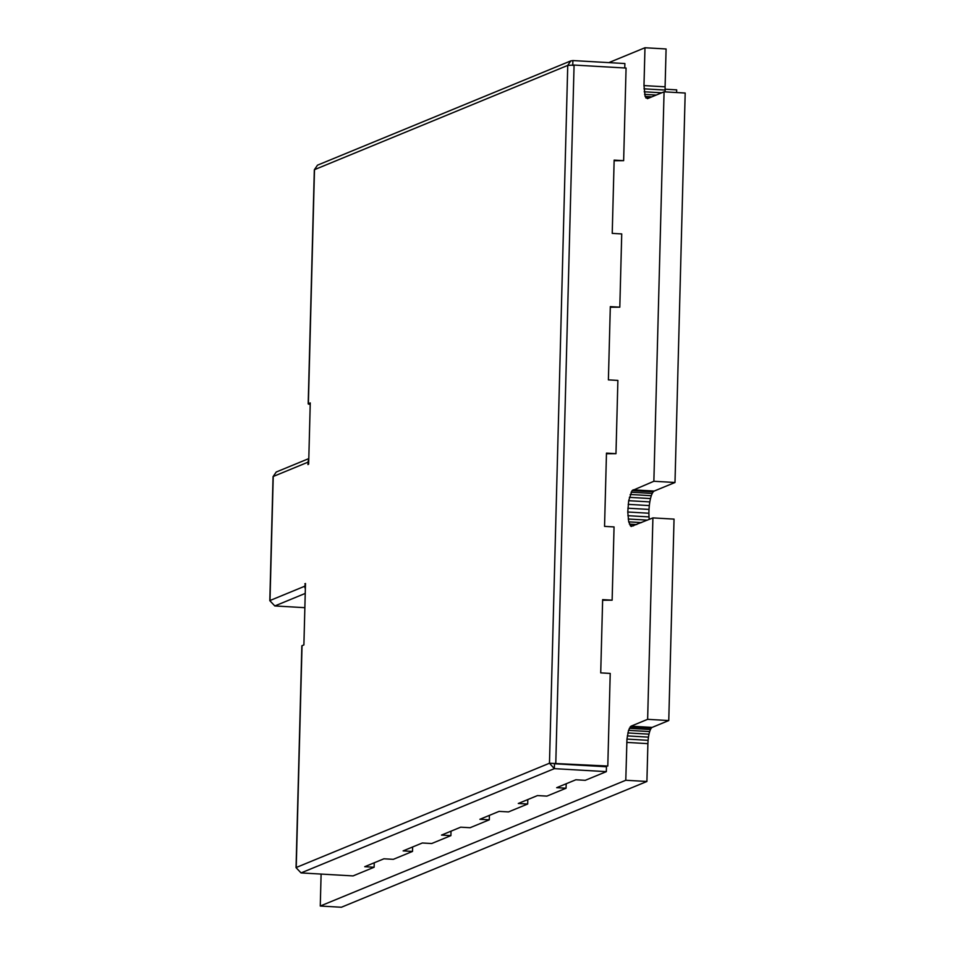 <?xml version="1.0" encoding="UTF-8"?>
<svg xmlns="http://www.w3.org/2000/svg" width="955" height="955" viewBox="0 0 955 955"><rect width="100%" height="100%" fill="white"/><g stroke="black" fill="none" stroke-linecap="round" stroke-linejoin="round"><path stroke-width="1.43" d="M321.107 874.076L320.271 906.032L341.389 907.25L646.905 781.476L625.788 780.259L626.958 739.098L628.521 730.36L631.004 726.182L647.633 719.33L652.91 517.897L631.124 526.48L628.712 521.872L627.769 512.011L628.677 500.695L632.067 490.631L653.865 481.272L664.071 91.823L647.43 98.663L645.126 96.455L643.98 85.592L644.971 47.75L608.836 62.624M646.905 781.476L647.896 743.635L626.778 742.417M647.896 743.635L648.087 740.316L626.958 739.098M648.087 740.316L648.445 737.129L627.328 735.911M648.445 737.129L648.982 734.156L627.853 732.939M648.982 734.156L649.651 731.578L628.521 730.36M649.651 731.578L650.427 729.525L629.297 728.307M650.427 729.525L651.262 728.116L630.133 726.898M651.262 728.116L652.122 727.4L631.004 726.182M652.122 727.4L668.763 720.548L647.633 719.33M668.763 720.548L674.039 519.114L652.91 517.897M633.547 525.859L630.205 525.668M636.746 524.546L629.381 524.128M641.474 522.6L628.712 521.872M647.502 520.117L628.199 519.007M649.245 519.401L649.006 516.906L627.889 515.688M649.006 516.906L648.899 513.229L627.769 512.011M648.899 513.229L648.994 509.421L627.877 508.203M648.994 509.421L649.304 505.577L628.187 504.359M649.304 505.577L649.806 501.912L628.677 500.695M649.806 501.912L650.474 498.57L629.357 497.352M650.474 498.57L651.286 495.693L630.169 494.487M651.286 495.693L652.205 493.437L631.088 492.219M652.205 493.437L653.196 491.849L632.067 490.631M653.196 491.849L654.199 491.049L633.081 489.831M654.199 491.049L674.994 482.49L653.865 481.272M674.994 482.49L685.189 93.029L664.071 91.823M648.839 98.09L645.807 97.911M651.871 96.837L645.126 96.455M656.204 95.058L644.577 94.378M661.684 92.802L644.183 91.787M665.241 91.883L665.11 90.045L643.992 88.827M665.11 90.045L665.098 86.809L643.98 85.592M665.098 86.809L666.089 48.968L644.971 47.75M320.271 906.032L625.788 780.259M676.617 92.54L676.689 89.866L665.11 89.197M310.22 404.383A5.169 0.609 1.5 0 1 308.19 403.846A5.169 0.609 1.5 0 1 308.37 403.69L310.256 402.915L308.656 464.082L307.976 464.596L308.047 462.16A5.169 4.954 -112.4 0 1 308.775 459.642M305.361 588.734A5.169 4.954 -112.4 0 1 304.788 586.203L305.493 583.493L303.893 644.923L302.031 645.687A5.169 0.609 -178.5 0 0 301.852 645.843L296.05 867.653L301.052 872.918L353.052 875.914L374.121 867.236L364.726 866.698L383.922 858.796L393.317 859.333L412.512 851.43L403.117 850.893L422.313 842.99L431.708 843.528L450.903 835.625L441.508 835.088L460.704 827.185L470.099 827.722L489.294 819.82L479.899 819.283L499.095 811.38L508.49 811.917L527.685 804.014L518.29 803.477L537.486 795.575L546.881 796.124L566.076 788.221L556.681 787.672L575.865 779.769L585.26 780.319L606.33 771.64L606.461 766.758L554.473 763.761L554.342 768.644L549.471 763.236L607.798 766.041L610.221 673.43L600.719 672.881L602.641 599.633L612.131 600.182L614.053 526.921L604.551 526.372L606.473 453.124L615.975 453.673L617.885 380.424L608.395 379.875L610.317 306.627L619.807 307.176L621.729 233.927L612.227 233.378L614.149 160.118L623.639 160.667L626.074 68.056L574.074 65.059L567.748 65.406L570.78 60.917L572.881 60.559L624.88 63.543L624.761 67.984M305.493 583.792L304.86 583.756M570.78 60.905L317.502 165.167L314.326 169.799L308.19 403.846M269.99 600.862L274.825 605.948L304.86 607.678M308.799 458.603L276.246 472.009L273.058 476.629L269.811 600.695M554.222 763.511L549.471 763.236L567.748 65.406L314.493 169.656L308.37 403.69M451.023 831.172L450.903 835.625M412.632 846.978L412.512 851.43M374.241 862.783L374.121 867.236M566.184 783.757L566.076 788.221M527.793 799.562L527.685 804.014M489.402 815.367L489.294 819.82M301.052 872.918L554.342 768.644L606.33 771.64M607.798 766.041L554.521 763.57L555.798 763.045L574.074 65.059M612.131 600.182L602.617 600.229M623.639 160.667L614.137 160.726M619.807 307.176L610.293 307.224M615.975 453.673L606.461 453.732M572.761 65.441L572.881 60.559M302.031 645.687L296.229 867.498L549.471 763.236M308.047 462.16L273.237 476.485L269.99 600.528L304.788 586.203M274.825 605.948L305.242 593.425"/></g></svg>
